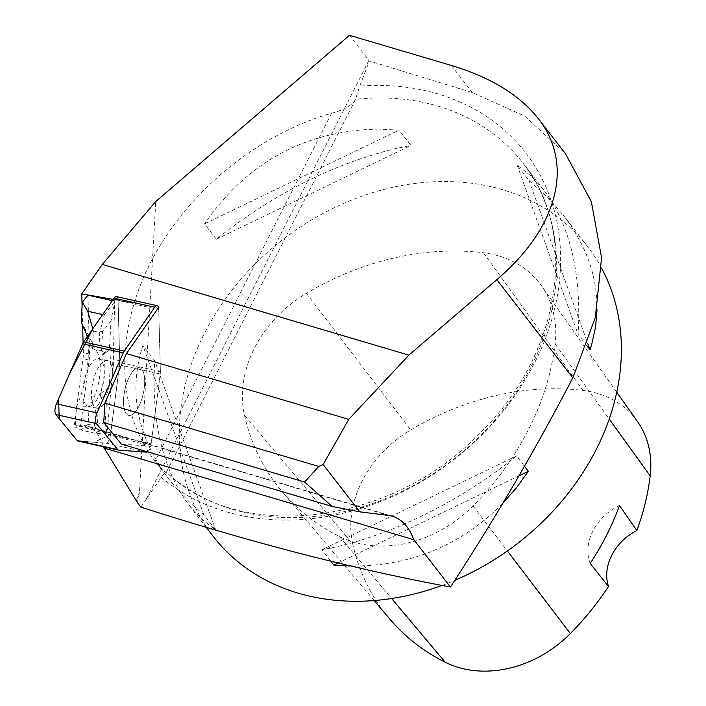 <?xml version="1.0" encoding="UTF-8"?>
<svg xmlns="http://www.w3.org/2000/svg" width="706" height="706" viewBox="0 0 706 706"><rect width="100%" height="100%" fill="white"/><g stroke="black" fill="none" stroke-linecap="round" stroke-linejoin="round"><path stroke-width="0.53" stroke-dasharray="3.53 2.65" d="M113.322 365.505L113.578 348.182L111.883 378.204L113.322 365.505L119.376 366.855A18.938 7.281 -77.4 0 0 119.72 360.748L119.764 362.478A7.519 2.886 -77.4 0 1 119.632 364.905L119.376 366.855M147.589 451.84A7.519 2.886 102.6 0 0 151.146 443.756L106.8 433.828L150.66 446.21A7.519 2.886 102.6 0 0 151.146 443.756L160.253 374.003A7.519 2.886 102.6 0 0 160.386 371.577L158.718 309.528A7.519 2.886 102.6 0 0 158.479 307.595L113.242 299.397M150.66 446.21L121.361 444.074M106.8 433.828L74.377 424.694L87.465 425.983L392.377 516.227M83.079 342.851L83.343 352.603A18.938 7.281 -77.4 0 1 82.99 358.719L74.377 424.694M87.95 295.161L89.53 353.988A18.938 7.281 -77.4 0 1 89.185 360.104L80.555 426.239L75.251 426.989L80.978 430.078L97.463 433.766L107.215 432.204L111.883 378.204M107.215 432.204L80.555 426.239M82.081 305.875L82.611 325.316M112.386 300.632L114.61 301.127L113.578 348.182M349.461 35.3L368.903 60.416A37.877 11.181 26.9 0 1 369.353 61.007L472.305 92.539L524.708 116.093L565.409 153.67M140.9 507.129L161.277 477.274C164.366 473.188 166.06 471.502 166.369 472.217C165.61 473.258 161.824 469.587 155.02 461.212L171.479 482.436L180.462 492.85L190.338 502.884L203.91 514.806L215.771 530.135L201.642 519.042L189.084 505.222C162.689 469.781 151.243 421.614 154.72 360.722L142.859 345.393C128.13 391.759 136.973 436.555 169.378 479.771M137.449 502.672L139.417 492.638L155.761 201.545M103.394 446.739C99.793 435.117 94.48 428.198 87.465 425.983M331.538 113.269L155.02 461.212C116.49 410.989 114.593 333.682 150.175 263.329C185.952 193.029 256.808 134.414 331.538 113.269C344.325 109.88 352.347 105.203 355.586 99.246A236.722 191.997 142.3 0 1 522.846 162.927A236.722 191.997 142.3 0 1 465.783 449.316A236.722 191.997 142.3 0 1 166.369 472.217L355.295 99.89L359.742 86.079L369.353 61.007M378.681 129.074C305.195 130.531 247.135 162.133 204.502 223.89L216.363 239.219C272.339 194.697 331.573 164.613 394.063 148.957L410.936 145.454L399.066 130.125L378.681 129.074M601.662 268.289A236.722 191.997 -37.7 0 0 587.524 246.5A236.722 191.997 -37.7 0 0 420.273 182.819A236.722 191.997 -37.7 0 0 211.932 319.659A236.722 191.997 -37.7 0 0 213.133 536.295M442.212 585.345A236.722 191.997 -37.7 0 0 454.673 580.394M330.62 560.97L321.918 549.736C384.364 538.855 459.2 502.796 516.492 455.97L524.505 466.331M502.451 503.713C461.15 545.182 411.201 565.983 352.612 566.106M586.854 345.737L578.135 334.467C581.612 273.575 570.166 225.417 543.779 189.976L531.221 176.147L517.083 165.054L528.944 180.383L547.565 197.274L563.476 215.418C586.227 245.194 597.417 276.655 597.038 309.793M244.488 415.163A265.129 215.039 -37.7 0 0 282.241 491.782A265.129 215.039 -37.7 0 0 339.515 536.569A113.631 92.159 -37.7 0 0 473.046 505.955A265.129 215.039 -37.7 0 0 555.092 343.937A113.631 92.159 -37.7 0 0 541.449 285.78A113.631 92.159 -37.7 0 0 483.442 252.766A265.129 215.039 -37.7 0 0 306.369 293.369A113.631 92.159 -37.7 0 0 244.488 415.163L352.726 544.097A257.99 209.25 -37.7 0 0 389.465 618.659M637.394 421.385A106.491 86.37 -37.7 0 0 583.032 390.444A257.99 209.25 -37.7 0 0 410.733 429.954A106.491 86.37 -37.7 0 0 352.726 544.097M619.506 505.531A47.346 38.398 -37.7 0 0 590.154 563.441M518.998 475.809L338.448 562.823M516.492 455.97L321.918 549.736M215.771 530.135L154.72 360.722M203.91 514.806L142.859 345.393M216.363 239.219L410.936 145.454M204.502 223.89L399.066 130.125M528.944 180.383L587.692 343.39M517.083 165.054L578.135 334.467M111.018 321.001L102.591 331.555L101.496 350.873A33.138 12.743 -77.4 0 1 104.276 353.609L102.714 353.777L102.679 354.88L111.239 348.755L110.727 348.04L109.377 349.955L111.018 321.001L114.61 301.127M111.239 348.755L109.059 387.488L106.897 393.966L105.265 422.92L97.366 424.041L95.028 426.336L94.551 425.744L95.548 408.033L98.452 404.732L97.366 424.041M106.853 432.434L105.265 422.92M87.147 336.886A58.704 22.574 -77.4 0 1 76.372 407.044L75.251 426.989M81.164 322.192A58.704 22.574 -77.4 0 1 83.687 325.978A58.704 22.574 -77.4 0 1 86.626 334.335M95.028 426.336L97.463 433.766M76.372 407.044L89.141 406.603L88.144 424.315L94.551 425.744M88.144 424.315L80.978 430.078M98.452 404.732A33.138 12.743 -77.4 0 0 101.796 397.619L106.897 393.966M104.276 353.609L109.377 349.955M92.777 328.802L93.413 331.008L92.415 348.72L87.5 336.383M101.796 397.619L100.331 396.013L100.499 393.613A33.138 12.743 102.6 0 0 102.679 354.88M93.413 331.008L99.82 332.438L98.814 350.15L99.802 350.317L93.121 348.826A33.138 12.743 102.6 0 1 97.64 352.921A33.138 12.743 102.6 0 1 89.141 406.603L95.548 408.033M93.121 348.826A33.138 12.743 102.6 0 0 92.415 348.72L98.814 350.15M99.802 350.317L101.496 350.873M102.661 314.594L104.179 314.929L99.82 332.438M114.195 302.389L104.179 314.929M102.591 331.555L100.393 331.361M123.585 399.066A24.41 9.39 102.6 0 0 128.774 415.366A24.41 9.39 102.6 0 0 142.074 398.105A24.41 9.39 102.6 0 0 142.488 370.235A24.41 9.39 102.6 0 0 139.435 367.72A24.41 9.39 102.6 0 0 123.585 399.066A24.41 9.39 -77.4 0 1 139.435 367.72A24.41 9.39 -77.4 0 1 143.265 393.595A24.41 9.39 -77.4 0 1 128.774 415.366A24.41 9.39 -77.4 0 1 123.585 399.066M116.481 296.599A7.519 2.886 -77.4 0 1 118.096 300.438L158.718 309.528L160.386 371.577A7.519 2.886 -77.4 0 1 160.253 374.003L151.146 443.756L110.524 434.658A7.519 2.886 -77.4 0 1 105.918 443.086L78.057 441.056M110.524 434.658L119.632 364.905A7.519 2.886 102.6 0 0 119.764 362.478L118.096 300.438M110.392 363.043A24.41 9.39 -77.4 0 1 109.986 390.921A24.41 9.39 -77.4 0 1 96.678 408.183A24.41 9.39 -77.4 0 1 92.848 382.308A24.41 9.39 -77.4 0 1 107.347 360.537A24.41 9.39 -77.4 0 1 110.392 363.043M82.955 389.977A24.41 9.39 -77.4 0 1 98.814 358.63A24.41 9.39 -77.4 0 1 102.644 384.496A24.41 9.39 -77.4 0 1 88.144 406.268A24.41 9.39 -77.4 0 1 82.955 389.977M114.125 299.547L158.718 309.528A7.519 2.886 102.6 0 0 158.479 307.595M117.973 299.026L119.773 362.787L110.524 434.622L94.022 442.221L77.157 440.535M119.72 360.748L113.675 359.389M388.371 515.398L84.385 425.427M89.185 360.104L82.99 358.719M89.53 353.988L83.343 352.603M119.632 364.905L160.253 374.003L119.632 364.905M160.386 371.577L119.764 362.478L160.386 371.577M368.903 60.416L145.648 500.475M451.337 65.455L472.305 92.539M136.337 500.466L139.417 492.638M161.277 477.274A245.141 198.827 -37.7 0 0 534.601 362.796A245.141 198.827 -37.7 0 0 359.742 86.079M339.515 536.569L391.618 598.52M306.369 293.369L410.733 429.954M483.442 252.766L583.032 390.444M555.092 343.937L609.19 419.011M473.046 505.955L507.376 550.962M100.499 393.613L109.059 387.488M105.918 443.086L146.548 452.184M587.524 246.5L563.476 215.418M543.779 189.976L522.846 162.927C579.564 232.186 561.367 354.156 479.903 433.237C391.327 525.988 239.016 543.479 166.281 472.049M206.523 527.753L189.084 505.222M374.162 600.55L282.241 491.782M616.726 392.174L541.449 285.78M97.64 352.921L83.687 325.978M110.727 348.04L103.014 353.556M98.814 358.63L107.347 360.537M88.144 406.268L96.678 408.183"/><path stroke-width="1.06" d="M332.155 506.458L121.361 444.074L103.747 422.603L304.613 482.048L332.155 506.458L359.804 511.859L388.371 515.398A96.581 48.776 -73.5 0 1 392.377 516.227A96.581 48.776 -73.5 0 1 413.813 539.719L450.419 587.004C355.277 569.451 252.104 542.826 140.9 507.129L137.449 502.672L103.394 446.739M103.747 422.603L104.85 403.126L318.759 466.437L304.613 482.048M104.85 403.126L126.471 353.582L348.746 419.364L323.145 464.495L318.759 466.437M126.471 353.582L158.479 307.595A7.519 2.886 102.6 0 0 157.103 305.689A7.519 2.886 102.6 0 0 154.729 307.251L124.282 350.997A7.519 2.886 102.6 0 0 123.241 352.903L97.049 412.913A7.519 2.886 102.6 0 0 96.44 423.618L117.778 449.634A7.519 2.886 102.6 0 0 118.52 450.128A7.519 2.886 102.6 0 0 118.687 450.146L146.548 452.184A7.519 2.886 102.6 0 0 147.589 451.84M408.88 355.144L496.83 279.664C557.987 227.72 574.331 164.242 538.281 118.608C519.687 95.028 490.705 77.307 451.337 65.455L349.461 35.3L155.761 201.545L102.282 264.406L408.88 355.144L348.746 419.364M102.282 264.406L81.764 293.89L82.081 305.875M113.242 299.397L81.764 293.89M82.611 325.316L83.079 342.851M87.5 336.383L81.164 322.192L82.293 302.256L87.95 295.161L112.386 300.632M565.409 153.67L591.381 201.757L601.565 257.716L595.317 317.576L572.831 377.851C534.31 451.602 493.503 521.328 450.419 587.004M359.804 511.859L323.145 464.495M206.523 527.753L213.133 536.295A236.722 191.997 -37.7 0 0 298.003 593.102A236.722 191.997 -37.7 0 0 442.212 585.345M454.673 580.394A236.722 191.997 -37.7 0 0 601.662 268.289M352.612 566.106L333.788 565.065L330.62 560.97M524.505 466.331L528.353 471.299L516.095 488.208L502.451 503.713M597.038 309.793L595.546 327.116L591.76 344.184L589.995 349.797L586.854 345.737M374.162 600.55L389.465 618.659A257.99 209.25 -37.7 0 0 445.204 662.246A106.491 86.37 -37.7 0 0 570.351 633.547A257.99 209.25 -37.7 0 0 608.501 586.457L590.154 563.441A259.314 210.317 142.3 0 0 619.506 505.531L636.838 530.568A257.99 209.25 -37.7 0 0 650.182 475.888A106.491 86.37 -37.7 0 0 637.394 421.385L616.726 392.174M636.838 530.568A47.346 38.398 -37.7 0 0 608.501 586.457M528.353 471.299L518.998 475.809M338.448 562.823L333.788 565.065M587.692 343.39L589.995 349.797M413.813 539.719L103.756 447.957M86.626 334.335A58.704 22.574 -77.4 0 1 87.147 336.886M92.777 328.802L87.685 311.24L102.661 314.594M82.293 302.256L87.685 311.24M118.361 450.075L78.057 441.056A7.519 2.886 -77.4 0 1 77.898 441.029A7.519 2.886 -77.4 0 1 77.157 440.535L55.818 414.528A7.519 2.886 -77.4 0 1 56.418 403.823L82.62 343.813A7.519 2.886 -77.4 0 1 83.661 341.898L114.098 298.161A7.519 2.886 -77.4 0 1 116.481 296.599L157.103 305.689M117.778 449.634L77.157 440.535L59.163 418.605L58.607 398.811L69.647 373.518L93.157 328.246L112.404 300.597L117.973 299.026M496.83 279.664L572.831 377.851M391.618 598.52L445.204 662.246M609.19 419.011L650.182 475.888M507.376 550.962L570.351 633.547M96.44 423.618L55.818 414.528M123.241 352.903L82.62 343.813M56.418 403.823L97.049 412.913M154.729 307.251L114.098 298.161M83.661 341.898L124.282 350.997M565.418 153.661L538.281 118.608M118.52 450.128L77.898 441.029"/></g></svg>
